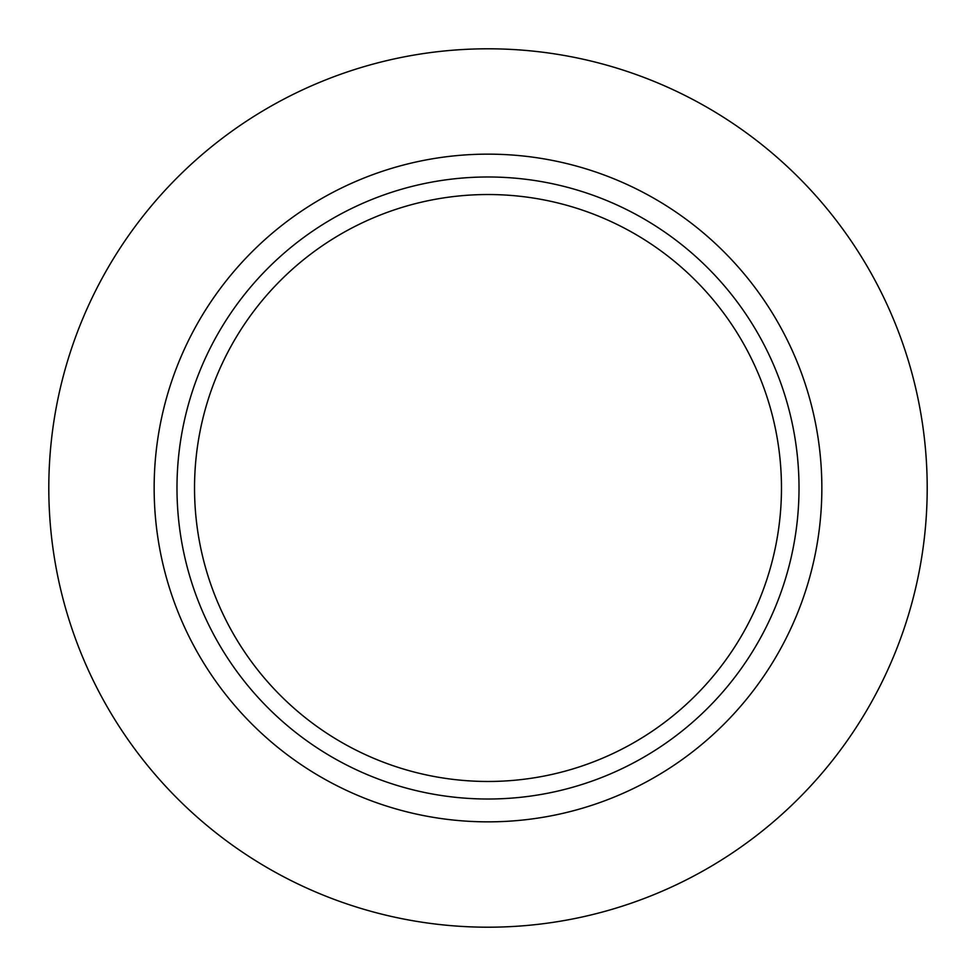 <?xml version="1.0" encoding="UTF-8"?>
<svg xmlns="http://www.w3.org/2000/svg" width="976" height="976" viewBox="0 0 976 976"><rect width="100%" height="100%" fill="white"/><g stroke="black" fill="none" stroke-linecap="round" stroke-linejoin="round"><path stroke-width="1.46" d="M488 48.8A439.2 439.2 0 0 1 927.2 488A439.2 439.2 0 0 1 488 927.2A439.2 439.2 0 0 1 48.8 488A439.2 439.2 0 0 1 488 48.8M488 154.147A333.853 333.853 0 0 1 821.853 488A333.853 333.853 0 0 1 488 821.853A333.853 333.853 0 0 1 154.147 488A333.853 333.853 0 0 1 488 154.147M488 176.985A311.015 311.015 0 0 1 799.015 488A311.015 311.015 0 0 1 488 799.015A311.015 311.015 0 0 1 176.985 488A311.015 311.015 0 0 1 488 176.985M488 781.471A293.471 293.471 0 0 1 194.529 488A293.471 293.471 0 0 1 488 194.529A293.471 293.471 0 0 1 781.471 488A293.471 293.471 0 0 1 488 781.471"/></g></svg>
